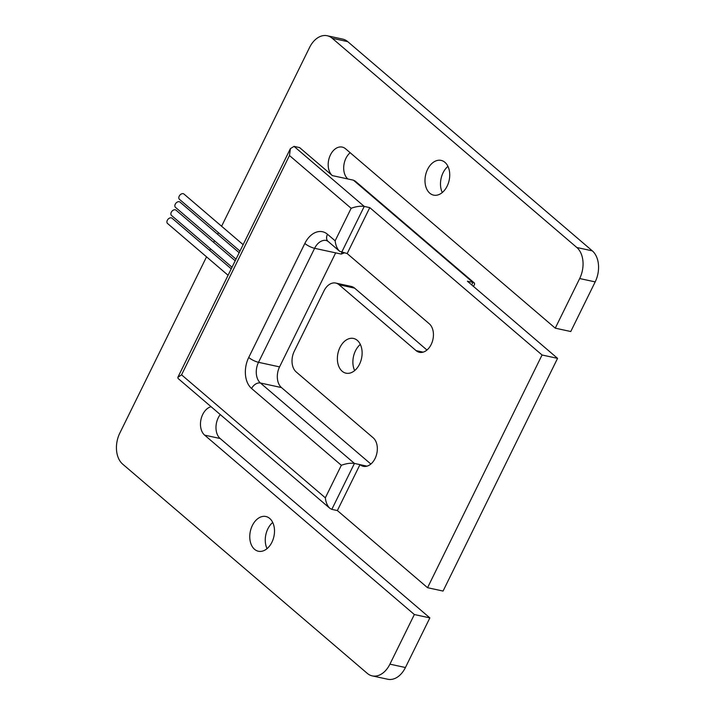 <?xml version="1.0" encoding="UTF-8"?>
<svg xmlns="http://www.w3.org/2000/svg" width="715" height="715" viewBox="0 0 715 715"><rect width="100%" height="100%" fill="white"/><g stroke="black" fill="none" stroke-linecap="round" stroke-linejoin="round"><path stroke-width="1.07" d="M239.963 251.099L179.447 199.333A3.477 2.395 -49.5 0 1 179.215 196.151A3.477 2.395 -49.5 0 1 183.961 194.051L243.136 244.664M236.004 259.143L175.488 207.377A3.477 2.395 -49.5 0 1 175.255 204.195A3.477 2.395 -49.5 0 1 180.001 202.095L239.176 252.708M228.067 275.266L167.551 223.5A3.477 2.395 -49.5 0 1 167.319 220.318A3.477 2.395 -49.5 0 1 172.074 218.218L231.24 268.831M232.026 267.222L171.511 215.456A3.477 2.395 -49.5 0 1 171.278 212.275A3.477 2.395 -49.5 0 1 176.033 210.174L235.199 260.787M252.35 525.507A17.768 12.075 -77.8 0 0 258.365 551.238A17.768 12.075 -77.8 0 0 271.915 542.247A17.768 12.075 -77.8 0 0 265.9 516.516A17.768 12.075 -77.8 0 0 252.35 525.507M272.719 522.468A17.768 12.075 -77.8 0 0 267.857 528.868A17.768 12.075 -77.8 0 0 267.044 548.637M339.965 347.445A17.768 12.075 -77.8 0 0 345.98 373.176A17.768 12.075 -77.8 0 0 359.529 364.185A17.768 12.075 -77.8 0 0 353.514 338.454A17.768 12.075 -77.8 0 0 339.965 347.445M360.333 344.416A17.768 12.075 -77.8 0 0 355.471 350.815A17.768 12.075 -77.8 0 0 354.667 370.584M427.579 169.392A17.768 12.075 -77.8 0 0 433.594 195.124A17.768 12.075 -77.8 0 0 447.143 186.132A17.768 12.075 -77.8 0 0 441.128 160.401A17.768 12.075 -77.8 0 0 427.579 169.392M447.956 166.363A17.768 12.075 -77.8 0 0 443.086 172.753A17.768 12.075 -77.8 0 0 442.281 192.532M327.488 234.261A7.722 5.318 -49.5 0 0 328.006 241.339L326.397 240.49A15.444 10.493 -77.8 0 0 314.618 248.311L258.517 362.317A15.444 10.493 -77.8 0 0 260.43 383.008L354.434 463.427C350.618 462.882 346.257 463.499 341.341 465.286L251.591 388.513A23.175 15.748 102.2 0 1 248.731 357.473L304.831 243.466A23.175 15.748 102.2 0 1 327.488 234.261L335.147 240.812L351.145 208.288L289.468 155.53L181.565 374.83L325.334 497.819C325.888 502.475 327.399 505.97 329.847 508.294L331.832 509.366L337.373 510.564L359.976 464.625A15.444 10.493 -77.8 0 0 363.3 466.305A15.444 10.493 -77.8 0 0 376.099 456.036A15.444 10.493 -77.8 0 0 373.176 437.795L296.18 371.934A15.444 10.493 102.2 0 1 294.276 351.244L323.975 290.889A15.444 10.493 102.2 0 1 335.755 283.069A15.444 10.493 102.2 0 1 339.08 284.758L416.076 350.618A15.444 10.493 -77.8 0 0 419.401 352.298A15.444 10.493 -77.8 0 0 432.2 342.029A15.444 10.493 -77.8 0 0 429.277 323.788L347.177 253.566L369.78 207.627L542.059 354.989L557.566 358.358L467.387 281.209L472.928 282.416L353.398 180.171L347.856 178.965A15.444 10.493 102.2 0 1 350.162 152.724M344.237 252.922L341.207 254.075L335.666 252.869L279.565 366.884A15.444 10.493 -77.8 0 0 281.478 387.575L370.862 464.035M335.755 283.069L351.262 286.438A15.444 10.493 102.2 0 1 354.586 288.118L426.962 350.028M337.373 510.564L427.552 587.703L443.059 591.064L557.566 358.358M206.537 256.855L119.816 433.102A23.175 15.748 -77.8 0 0 122.676 464.133L367.269 673.36A23.175 15.748 -77.8 0 0 372.256 675.889L387.762 679.25A23.175 15.748 -77.8 0 0 405.432 667.524L429.858 617.894L220.149 438.51A15.444 10.493 102.2 0 1 220.265 414.557M289.468 155.53L290.397 148.613L294.053 146.387L299.594 147.585L332.35 175.604A15.444 10.493 102.2 0 1 329.418 157.363A15.444 10.493 102.2 0 1 342.226 147.093A15.444 10.493 102.2 0 1 345.551 148.774L555.26 328.167L570.767 331.528L595.184 281.898A23.175 15.748 -77.8 0 0 592.324 250.867L347.731 41.64A23.175 15.748 -77.8 0 0 342.744 39.111L327.238 35.75A23.175 15.748 -77.8 0 0 309.568 47.476L221.605 226.244M427.552 587.703L542.059 354.989M555.26 328.167L579.677 278.537A23.175 15.748 -77.8 0 0 576.817 247.497L332.225 38.279A23.175 15.748 -77.8 0 0 327.238 35.75M218.433 232.679L217.637 234.288M214.473 240.732L213.669 242.367M210.496 248.802L209.709 250.411M372.256 675.889A23.175 15.748 -77.8 0 0 389.925 664.155L414.351 614.534L204.642 435.14A15.444 10.493 102.2 0 1 201.022 419.303A15.444 10.493 102.2 0 1 211.086 406.71M414.351 614.534L429.858 617.894M351.145 208.288C356.061 206.501 360.431 205.875 364.239 206.421L369.78 207.627M335.147 240.812C335.701 245.468 337.203 248.963 339.652 251.296L347.177 253.566M331.832 509.366L354.434 463.427L367.027 466.153M181.565 374.83L177.856 377.323L178.089 378.485L329.847 508.294M473.5 286.447L474.617 284.186L474.376 283.024L355.382 181.235L353.398 180.171M474.376 283.024L472.928 282.416L471.703 284.901M416.076 350.618L423.119 352.146M332.225 38.279L347.731 41.64M389.925 664.155L405.432 667.524M204.642 435.14L220.149 438.51M332.35 175.604L347.856 178.965M294.053 146.387L364.239 206.421L341.636 252.359M579.677 278.537L595.184 281.898M576.817 247.497L592.324 250.867M339.08 284.758L354.586 288.118M304.831 243.466A7.722 1.948 -153.8 0 0 314.618 248.311L335.666 252.869M341.207 254.075A15.444 10.493 102.2 0 1 342.092 252.458M248.731 357.473A7.722 1.948 -153.8 0 0 258.517 362.317L279.565 366.884M251.591 388.513A7.722 5.318 130.5 0 1 260.43 383.008L281.478 387.575M325.334 497.819L341.341 465.286M328.006 241.339L339.652 251.296M177.856 377.323L290.397 148.613"/></g></svg>
